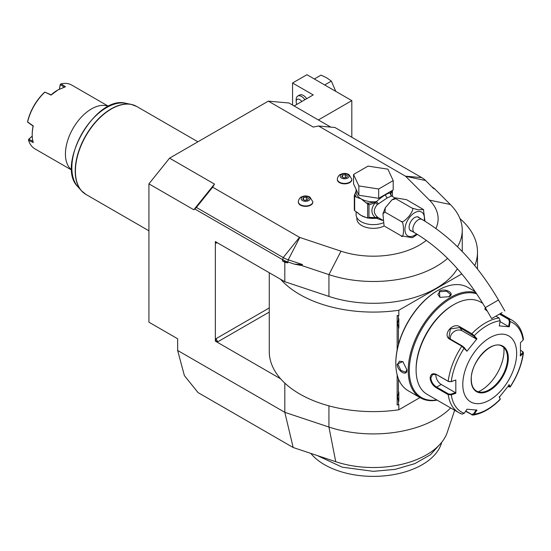 <?xml version="1.0" encoding="UTF-8"?>
<svg xmlns="http://www.w3.org/2000/svg" width="551" height="551" viewBox="0 0 551 551"><rect width="100%" height="100%" fill="white"/><g stroke="black" fill="none" stroke-linecap="round" stroke-linejoin="round"><path stroke-width="0.83" d="M318.354 119.946L351.82 100.626L306.935 74.709L292.567 83.001L313.216 94.924L294.117 105.95M351.82 100.626L351.82 137.254M177.649 350.464L184.385 375.603L198.05 392.594L293.166 447.508L284.812 412.327L177.649 350.464L177.649 338.769L148.922 322.183L148.922 183.848L169.57 158.158L268.33 101.143L288.979 102.989L330.758 127.109M454.651 410.24L447.274 432.301A75.267 43.453 180 0 1 335.738 461.704L293.166 447.508M169.57 158.158L214.463 184.075L212.665 187.188L299.503 237.323A1.267 0.73 0 0 0 299.772 237.44L340.993 251.18L328.933 274.612L301.803 265.568L294.448 264.156L287.705 261.911A25.394 14.663 180 0 1 282.449 259.576L194.834 208.994L193.814 209.766L148.922 183.848M284.812 262.304L282.449 260.933L287.705 262.861L284.812 262.304L284.812 281.706L280.631 279.295A104.111 60.107 0 0 0 398.828 310.261L461.834 273.881M269.26 272.731L269.26 351.497A104.111 60.107 0 0 0 280.631 378.819L215.358 341.131L215.358 241.613L280.631 279.295M450.656 407.933A88.876 51.312 180 0 1 328.933 427.039L284.812 412.327L284.812 383.103M268.33 101.143L313.216 127.061L318.602 126.021L334.884 127.474L421.722 177.615A24.292 14.023 180 0 1 425.586 180.514L433.795 188.731L434.677 188.855L431.598 186.527M435.917 228.472A64.749 37.385 0 0 0 429.449 200.109L405.646 176.313A1.267 0.73 0 0 0 405.446 176.162L318.602 126.021M340.993 251.18A64.749 37.385 0 0 0 426.309 240.332M356.862 217.583L356.862 218.802A16.502 9.532 0 0 0 361.697 225.545A16.502 9.532 0 0 0 384.35 225.917L384.426 226.027M298.353 201.983A7.239 4.181 0 0 0 298.346 202.189A7.239 4.181 0 0 0 300.467 205.144A7.239 4.181 0 0 0 308.353 206.053A7.239 4.181 0 0 0 312.823 202.189A7.239 4.181 0 0 0 312.81 201.983M337.37 179.461A7.239 4.181 0 0 0 337.357 179.667A7.239 4.181 0 0 0 339.478 182.622A7.239 4.181 0 0 0 347.364 183.531A7.239 4.181 0 0 0 351.834 179.667A7.239 4.181 0 0 0 351.827 179.461M457.488 246.738A88.876 51.312 0 0 0 462.248 230.173A88.876 51.312 0 0 0 450.339 204.517L434.677 188.855M284.812 281.706L328.933 296.417A88.876 51.312 0 0 0 457.392 268.709M328.933 296.417L328.933 274.612A88.876 51.312 0 0 0 447.605 258.385M294.448 264.156L302.478 264.542L288.256 259.803A24.292 14.023 180 0 1 283.228 257.572L196.383 207.438L212.665 187.188M301.803 265.568L302.478 264.542M214.463 184.075L193.814 209.766M196.383 207.438L194.834 208.994M474.769 265.616A104.111 60.107 0 0 0 477.483 251.979A104.111 60.107 0 0 0 459.954 218.602M280.631 378.819A104.111 60.107 0 0 0 398.828 409.786L398.828 404.434L398.421 404.668L398.421 400.866L397.56 396.913L398.421 392.953A10.283 5.937 -60 0 1 398.828 391.94L398.828 401.41A10.283 5.937 -60 0 1 398.421 400.866M398.421 404.668L397.147 405.006L397.147 374.811M397.147 349.947L397.147 315.509L398.828 315.613L398.828 310.261M215.358 341.131L218.051 341.648A2.541 1.467 60 0 1 216.254 338.541L215.51 341.041M215.51 241.524L216.254 243.163A2.541 1.467 60 0 1 216.495 242.268M398.828 409.786L419.993 397.56M398.421 344.554L398.421 327.563L397.56 323.609L398.421 319.649L398.421 315.847L398.828 315.613M474.728 290.88L474.728 291.355M398.421 392.953L398.421 378.764M397.56 323.575L398.828 328.107A10.283 5.937 -60 0 1 398.421 327.563M398.828 328.107L398.828 318.636A10.283 5.937 -60 0 0 398.421 319.649M398.421 315.847L397.147 315.509M397.56 396.885L398.828 401.41M437.983 290.349L437.473 290.646A58.916 34.01 120 0 0 395.818 362.799L395.818 363.419A59.673 34.451 120 0 0 408.174 390.735L420.565 397.891A59.673 34.451 120 0 0 437.129 400.122M475.265 291.665L467.847 287.381A59.673 34.451 120 0 0 438.011 290.336L438.011 290.336A59.673 34.451 120 0 0 395.818 363.419M475.961 292.691A59.673 34.451 120 0 0 450.401 297.485A59.673 34.451 120 0 0 411.418 350.071A59.673 34.451 120 0 0 420.565 397.891M449.051 296.707L439.898 297.361L439.354 291.114C445.38 287.663 455.649 293.587 449.051 296.707L449.051 296.714M406.858 369.797C407.437 377.077 397.181 371.126 397.161 364.197L402.843 361.546L406.858 369.783M476.76 293.869A58.916 34.01 120 0 0 450.938 298.422A58.916 34.01 120 0 0 409.903 361.924A58.916 34.01 120 0 0 436.798 399.93M482.772 303.325L480.472 301.996A53.323 30.787 120 0 0 453.81 304.641L452.915 305.158A52.056 30.057 120 0 0 416.101 368.915L416.101 369.948L416.101 368.915M453.81 304.641A53.323 30.787 120 0 0 416.101 369.948A53.323 30.787 120 0 0 427.149 394.364L458.797 412.637A53.323 30.787 -60 0 1 448.197 394.661L436.302 387.794C432.68 385.486 430.613 382.236 430.111 378.034C430.62 374.074 432.68 372.862 436.302 374.398L448.197 381.264L451.021 381.719L455.822 380.011L455.822 393.318L451.276 394.84L448.197 394.661L448.555 393.979L436.661 387.112C433.251 384.949 431.309 381.926 430.827 378.034L432.625 374.418L436.661 374.673L448.555 381.54L451.021 381.719M500.136 313.705L509.11 318.884L510.143 321.612L509.296 326.798L499.316 325.903L500.163 320.723A51.443 29.699 -60 0 0 474.225 335.697L476.973 338.803L466.993 351.221L461.807 346.2L449.912 339.333C441.916 335.166 452.66 321.77 459.961 326.833L471.856 333.699L474.225 335.697L473.598 335.965L476.278 338.996L462.069 330.793A7.618 6.006 144.9 0 0 453.907 331.709A7.618 6.006 144.9 0 0 450.381 339.099M500.163 320.723L499.061 317.989L495.886 316.157M487.415 311.267L484.852 309.104L485.383 307.754M455.822 380.011L451.276 381.54A51.443 29.699 -60 0 1 464.245 348.108L464.266 347.571L462.344 346.007L450.449 339.14L448.851 337.673L450.415 328.94L459.775 327.528L473.598 335.965M485.052 309.421L485.755 308.395M499.495 314.07L508.573 319.311L509.427 321.502L508.601 326.557L500.019 321.598M522.72 351.641L523.45 352.757L520.461 355.994L520.461 342.688L523.113 340.063A51.443 29.699 -60 0 0 510.143 321.612L509.427 321.502M523.113 340.063L523.45 339.161C522.128 330.359 518.346 324.064 512.12 320.269A53.323 30.787 -60 0 0 509.11 318.884L508.573 319.311M461.807 414.015A53.323 30.787 -60 0 1 458.797 412.637L462.082 414.145L464.245 413.291L466.993 409.207L476.973 410.096L474.225 414.187L472.861 415.123L465.588 411.294M500.115 398.738L499.268 396.582M472.861 415.123C482.146 413.711 491.244 408.505 500.15 399.503L500.094 398.538M520.599 350.346L522.362 351.366L523.113 353.37A51.443 29.699 -60 0 1 510.143 386.795L509.296 384.784L499.316 397.202L500.163 399.206A51.443 29.699 -60 0 1 474.225 414.187L473.598 413.835L471.67 414.428L465.774 411.018M464.245 413.291A51.443 29.699 -60 0 1 451.276 394.84L451.021 394.158L448.555 393.979M451.021 394.158L455.45 392.67L441.241 384.467A7.618 4.401 60 0 1 435.91 374.308M516.659 353.363A38.088 21.992 120 0 0 489.722 337.811A38.088 21.992 120 0 0 462.792 384.467A38.088 21.992 120 0 0 489.722 400.012A38.088 21.992 120 0 0 516.659 353.363M466.993 351.221L464.266 347.571M476.973 338.803L476.278 338.996M509.296 326.798L508.601 326.557M522.672 352.792L520.089 355.347M522.362 351.366L522.94 351.786M508.601 384.977L509.427 386.933L510.178 387.036L507.967 386.547M476.278 409.854L473.598 413.835M455.45 392.67L455.822 393.318M476.457 391.017A25.773 14.884 120 0 0 482.821 392.098A25.773 14.884 120 0 0 489.322 389.729A25.773 14.884 120 0 0 507.547 358.157A25.773 14.884 120 0 0 506.348 351.345A25.773 14.884 120 0 0 502.23 346.372C492.332 339.003 470.361 361.787 471.284 379.439C471.387 385.156 473.116 389.02 476.477 391.031A25.773 14.884 120 0 0 496.341 384.123A25.773 14.884 120 0 0 507.588 358.184A25.773 14.884 120 0 0 502.25 346.386M478.316 391.809A32.633 18.837 120 0 0 480.927 390.48A32.633 18.837 120 0 0 503.848 347.591M440.084 297.437L437.859 294.489L439.719 291.734L446.62 291.21L450.553 294.489L448.865 296.817M406.852 369.576L405.681 372.207L400.88 370.437L397.877 364.197L399.337 361.208L403.001 361.663M356.104 211.529L356.104 214.656A17.267 9.966 180 0 0 361.16 221.709A17.267 9.966 0 0 0 383.028 222.921M391.417 195.901L390.735 193.794L390.377 193.897L391.527 195.977L387.374 197.864L377.373 204.545C373.316 209.111 373.316 213.251 377.373 216.963L378.268 217.617L376.374 218.251L382.656 220.49M377.373 216.963L375.279 217.624L368.977 217.363L368.977 204.924L375.279 202.72C370.754 208.388 370.754 213.354 375.279 217.624L376.526 218.031L378.268 217.617L382.628 220.152M395.818 198.739L411.976 208.064L418.175 209.8L423.361 209.504L406.59 199.696L395.322 197.823L395.818 198.739L391.919 199.882L385.266 207.851L385.039 212.142L382.924 213.76L384.033 225.455M417.327 234.368L412.465 237.708L401.204 235.835C404.248 240.732 404.241 220.076 401.204 221.468C401.996 222.818 404.62 221.061 409.083 216.199C412.782 210.909 413.746 208.202 411.976 208.064M385.039 226.502L401.204 235.835M385.039 212.142L401.204 221.468M423.43 209.628L424.993 221.199M411.852 231.158A7.872 4.546 -60 0 1 410.729 230.807A7.872 4.546 -60 0 1 409.104 227.198A7.872 4.546 -60 0 1 412.541 219.277A7.872 4.546 -60 0 1 418.602 217.17A7.872 4.546 -60 0 1 419.469 217.962M502.057 312.596L491.65 318.602L502.057 312.596M500.79 313.326L493.848 317.335L500.79 313.326M390.342 193.869L390.377 193.587A1.267 1.019 17 0 0 390.404 193.814L391.472 195.936L395.005 197.974M390.638 191.417L390.638 191.851A17.267 9.966 0 0 1 390.377 193.587C389.605 192.836 388.007 193.229 385.583 194.751C383.214 195.991 380.149 198.298 376.374 201.666L378.268 203.636L376.636 201.783M358.859 195.254L353.542 183.807L353.542 174.474L368.054 166.099L387.883 169.164L393.194 180.611L393.194 189.943L378.682 198.319L358.859 195.254L358.859 185.921L353.542 174.474M393.194 180.611L378.682 188.993L378.682 198.319M378.682 188.993L358.859 185.921M356.104 191.025L354.947 194.069A18.534 10.703 0 0 0 356.394 197.182L361.16 198.897L365.926 202.685A18.534 10.703 0 0 0 368.467 203.209L376.374 201.666A17.267 9.966 0 0 1 361.16 198.897A17.267 9.966 0 0 1 356.104 191.851L356.104 189.317M357.599 212.493A17.267 9.966 0 0 0 361.16 215.489L367.648 218.079L367.648 203.794L365.926 202.685M366.656 217.624A17.267 9.966 0 0 1 361.16 215.489L354.672 210.702L354.672 196.19L356.394 197.182M368.977 204.924L367.648 203.794M368.764 204.483L368.467 203.209L367.173 203.409M376.381 201.907L375.279 202.72A2.541 0.758 -138.6 0 1 377.373 204.545M368.557 217.872L368.977 217.363M376.636 218.106L367.648 218.079L368.764 217.741M376.381 218.044L376.374 218.251A17.267 9.966 0 0 1 368.385 217.982M354.947 194.069L354.314 195.419A19.554 11.289 0 0 0 354.672 196.19M354.672 210.702A19.554 11.289 180 0 1 354.314 209.938L354.314 195.419M392.16 190.543A1.267 0.999 24.9 0 1 392.374 190.86L390.735 193.794A2.541 2.418 -33.7 0 0 391.079 195.584L391.3 195.825M392.298 190.46L392.374 190.86M390.404 193.814L391.182 191.107M392.422 196.48L392.422 191.39M308.698 196.976A4.401 2.541 180 0 1 308.698 200.571A4.401 2.541 180 0 1 302.471 200.571A4.401 2.541 0 0 1 302.471 196.976A4.401 2.541 0 0 1 308.698 196.976M302.754 199.207L304.827 200.406L307.658 199.965L308.415 198.332L306.342 197.134L303.511 197.575L302.754 199.207M303.511 197.575L303.511 199.648M306.342 197.134L306.342 200.171M347.709 174.447A4.401 2.541 180 0 1 347.709 178.042A4.401 2.541 180 0 1 341.482 178.042A4.401 2.541 0 0 1 341.482 174.447A4.401 2.541 0 0 1 347.709 174.447M341.765 176.685L343.838 177.883L346.669 177.443L347.426 175.81L345.353 174.612L342.522 175.053L341.765 176.685M342.522 175.053L342.522 177.126M345.353 174.612L345.353 177.649M108.588 106.35L71.809 85.116A36.821 21.255 120 0 0 61.037 83.855L60.279 84.517L59.336 89.138M58.248 89.737L51.023 95.089L44.824 92.107L51.105 94.868A36.056 20.821 -60 0 1 57.71 90.054L65.473 86.748L61.037 83.855M108.485 106.405A36.821 21.255 120 0 0 91.466 108.919A36.821 21.255 -60 0 0 67.794 140.14A36.821 21.255 -60 0 0 71.761 170.011M44.783 92.231A36.821 21.255 120 0 0 27.633 121.929L33.232 125.904A36.821 21.255 120 0 0 32.213 134.837A36.821 21.255 120 0 0 33.232 142.585L28.507 140.195A36.821 21.255 120 0 0 34.988 148.894L71.768 170.128M64.309 87.244L60.328 84.661L59.405 89.104M60.961 83.883L60.328 84.661M44.824 92.107L44.362 92.458A36.056 20.821 -60 0 0 27.626 121.454L27.633 121.929M27.55 122.026L33.081 126.089A36.056 20.821 120 0 0 32.213 134.21L32.213 134.837M32.233 136.159L28.859 139.155L28.507 140.195M32.233 136.083L28.707 139.21L33.081 141.331M28.707 139.21L28.5 140.119M440.676 443.521L430.448 454.768L414.751 463.666L395.101 469.369L373.371 471.339L342.219 467.186L317.369 455.581M441.819 442.136L441.179 444.058A69.061 39.872 180 0 1 368.846 476.291A69.061 39.872 180 0 1 310.805 453.39M292.567 83.001L292.567 105.062M296.803 104.401A5.076 2.934 -120 0 1 296.162 101.659L296.162 99.586A7.618 4.401 60 0 1 297.74 96.101L299.53 95.061A7.618 4.401 60 0 1 306.673 98.698M297.74 96.101A7.618 4.401 60 0 1 304.882 99.738M296.162 101.659A5.076 2.934 60 0 1 298.091 99.097A5.076 2.934 60 0 1 301.803 101.515M324.684 84.957L331.365 81.1L326.688 77.815L320.999 75.115L314.318 78.972M331.365 81.1L335.752 91.342M299.503 237.323L283.228 257.572L282.449 260.933M299.772 237.44L288.256 259.803L287.705 262.861M429.449 200.109L450.339 204.517M405.646 176.313L425.586 180.514M405.446 176.162L421.722 177.615M269.26 312.086L218.051 341.648M217.156 242.647L216.254 243.163M269.26 307.94L216.254 338.541M328.933 405.86L328.933 427.039L335.738 461.704M448.555 381.54L448.197 381.264A53.323 30.787 -60 0 1 461.807 346.2L462.344 346.007M471.67 334.395L471.856 333.699A53.323 30.787 -60 0 1 499.061 317.989M436.302 374.398L436.661 374.673M449.912 339.333L450.449 339.14M459.961 326.833L459.775 327.528L462.069 330.793M471.856 414.917L471.67 414.428M436.302 387.794L436.661 387.112L441.241 384.467M430.111 378.034L430.827 378.034M471.139 379.646A26.283 15.173 120 0 0 489.722 390.377A26.283 15.173 120 0 0 508.304 358.184A26.283 15.173 120 0 0 489.722 347.454A26.283 15.173 120 0 0 471.139 379.646M439.354 291.114L439.719 291.734M397.161 364.197L397.877 364.197M424.215 220.731A13.782 7.955 120 0 0 414.669 212.734A13.782 7.955 120 0 0 404.923 229.615A13.782 7.955 120 0 0 414.669 235.243A13.782 7.955 120 0 0 416.584 233.913M417.486 216.819L422.066 219.463A7.618 4.401 120 0 0 418.257 219.842A7.618 4.401 120 0 0 413.284 226.551A7.618 4.401 120 0 0 414.448 232.66L409.868 230.015M422.066 219.463C451.93 237.24 477.407 264.081 498.497 299.992L485.3 307.61C465.361 273.833 441.744 248.845 414.448 232.66M385.583 194.751A2.541 1.467 -120 0 0 387.374 197.864M298.346 201.776A7.239 4.181 0 0 0 300.467 204.731A7.239 4.181 180 0 0 308.353 205.64A7.239 4.181 180 0 0 312.823 201.776L309.91 197.079C306.997 195.557 304.104 195.557 301.225 197.093C300.116 197.038 298.105 200.654 298.346 201.776L298.346 202.189M337.357 179.254A7.239 4.181 0 0 0 339.478 182.209A7.239 4.181 180 0 0 347.364 183.111A7.239 4.181 180 0 0 351.834 179.254L348.928 174.557C346.014 173.028 343.115 173.035 340.243 174.571C339.127 174.515 337.116 178.131 337.357 179.254L337.357 179.667M83.587 192.795A50.74 29.299 -60 0 1 81.383 190.694A50.74 29.299 -60 0 1 85.729 135.67A50.74 29.299 -60 0 1 131.207 104.394L136.731 106.474A50.788 29.32 120 0 0 97.589 120.077A50.788 29.32 120 0 0 75.425 171.189A50.788 29.32 120 0 0 85.942 194.434L148.922 230.8M77.801 186.644C55.272 165.08 95.97 94.593 125.91 103.312A48.998 28.287 120 0 0 81.996 133.514A48.998 28.287 120 0 0 77.801 186.644L81.383 190.694L85.942 194.434M125.91 103.312L131.207 104.394A50.74 29.299 -60 0 1 134.127 105.248M462.248 251.525L462.248 230.173M477.483 251.979L477.483 268.984M437.473 290.646L438.011 290.336M500.439 313.526L512.12 320.269M500.191 399.337L500.129 398.655M523.45 352.757C521.852 364.48 517.43 375.906 510.178 387.036M382.924 213.76L385.266 207.851M391.919 199.882L395.322 197.823M423.76 210.083L423.361 209.504M485.3 307.61L491.65 318.602M498.497 299.992L504.847 310.984M312.823 202.189L312.823 201.776M351.834 179.667L351.834 179.254M197.912 141.793L136.731 106.474"/></g></svg>
